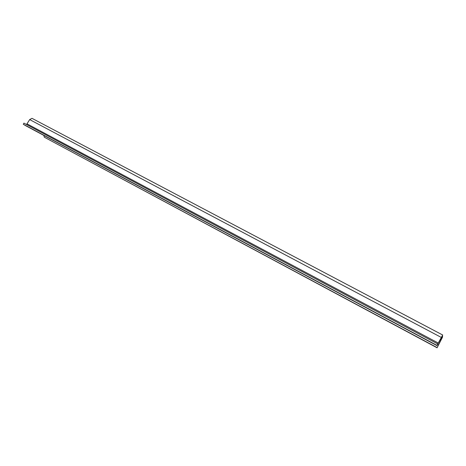 <?xml version="1.0" encoding="UTF-8"?>
<svg xmlns="http://www.w3.org/2000/svg" width="466" height="466" viewBox="0 0 466 466"><rect width="100%" height="100%" fill="white"/><g stroke="black" fill="none" stroke-linecap="round" stroke-linejoin="round"><path stroke-width="0.7" d="M441.85 337.786L442.589 336.394L442.525 337.145L437.079 347.782L441.85 337.786L441.337 337.518L436.939 345.37L442.7 335.019L441.885 337.233L441.937 336.458L441.325 337.535M441.582 337.069L441.885 337.233M437.079 347.782L44.287 137.179L437.067 347.578M43.891 135.449L44.287 137.179M31.985 118.335L442.7 335.019L31.985 118.335L29.678 119.593L441.331 337.448M26.562 124.533L29.678 119.593M25.613 125.674L23.3 124.259L23.941 123.135L437.714 343.914M23.3 124.259L436.939 345.37M25.548 125.645L436.951 345.609L25.514 125.622M441.028 338.1L441.797 338.508M440.417 339.248L441.215 339.667M437.568 344.566L438.372 344.997M27.203 123.95L438.337 343.069"/></g></svg>
